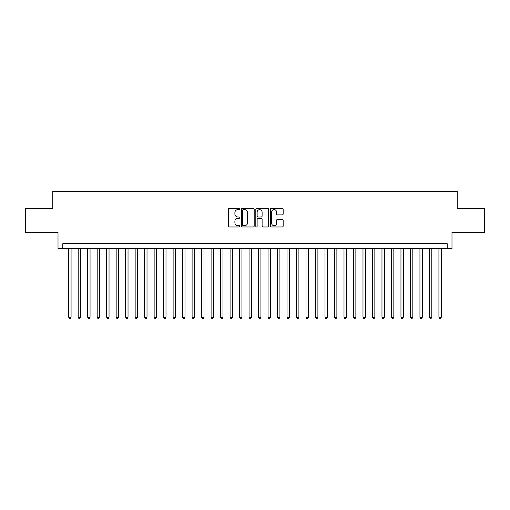 <?xml version="1.0" encoding="UTF-8"?>
<svg xmlns="http://www.w3.org/2000/svg" width="510" height="510" viewBox="0 0 510 510"><rect width="100%" height="100%" fill="white"/><g stroke="black" fill="none" stroke-linecap="round" stroke-linejoin="round"><path stroke-width="0.76" d="M239.808 208.979A0.65 0.65 0 0 0 239.158 208.329L229.258 208.329A0.931 0.931 0 0 0 228.327 209.259L228.327 226.032A0.931 0.931 0 0 0 229.258 226.963L239.158 226.963A0.65 0.65 0 0 0 239.808 226.312A0.65 0.65 0 0 0 239.158 225.656L237.877 225.656A2.983 2.983 0 0 1 234.893 222.679L234.893 221.276A2.983 2.983 0 0 1 237.877 218.299L239.158 218.299A0.65 0.65 0 0 0 239.808 217.642A0.65 0.65 0 0 0 239.158 216.992L237.877 216.992A2.983 2.983 0 0 1 234.893 214.009L234.893 212.613A2.983 2.983 0 0 1 237.877 209.629L239.158 209.629A0.65 0.65 0 0 0 239.808 208.979M282.234 214.895A0.931 0.931 0 0 0 283.165 213.964L283.165 209.259A0.931 0.931 0 0 0 282.234 208.329L271.237 208.329A0.931 0.931 0 0 0 270.306 209.259L270.306 226.032A0.931 0.931 0 0 0 271.237 226.963L282.234 226.963A0.931 0.931 0 0 0 283.165 226.032L283.165 220.345A0.931 0.931 0 0 0 282.234 219.415L277.529 219.415A0.931 0.931 0 0 0 276.592 220.345L276.592 223.163A2.493 2.493 0 0 1 274.099 225.656A2.493 2.493 0 0 1 271.607 223.163L271.607 212.122A2.493 2.493 0 0 1 274.099 209.629A2.493 2.493 0 0 1 276.592 212.122L276.592 213.964A0.931 0.931 0 0 0 277.529 214.895L282.234 214.895M447.238 248.498L451.987 248.498L451.987 232.356L484.5 232.356L484.5 208.628L457.209 208.628L457.209 191.537L52.791 191.537L52.791 208.628L25.5 208.628L25.5 232.356L58.012 232.356L58.012 248.498L447.238 248.498L447.238 243.748L62.762 243.748L62.762 248.498M254.184 209.259A0.931 0.931 0 0 0 253.253 208.329L242.256 208.329A0.931 0.931 0 0 0 241.326 209.259L241.326 226.032A0.931 0.931 0 0 0 242.256 226.963L253.253 226.963A0.931 0.931 0 0 0 254.184 226.032L254.184 209.259M256.747 208.329L267.744 208.329A0.931 0.931 0 0 1 268.674 209.259L268.674 226.032A0.931 0.931 0 0 1 267.744 226.963L263.039 226.963A0.931 0.931 0 0 1 262.108 226.032L262.108 219.23A0.931 0.931 0 0 0 261.171 218.299L258.054 218.299A0.931 0.931 0 0 0 257.123 219.23L257.123 226.312A0.65 0.65 0 0 1 256.466 226.963A0.65 0.65 0 0 1 255.816 226.312L255.816 209.259A0.931 0.931 0 0 1 256.747 208.329M243.283 209.629A0.65 0.65 0 0 0 242.632 210.279L242.632 225.006A0.65 0.65 0 0 0 243.283 225.656L244.634 225.656A2.983 2.983 0 0 0 247.618 222.679L247.618 212.613A2.983 2.983 0 0 0 244.634 209.629L243.283 209.629M262.108 212.166A2.493 2.493 0 0 0 259.615 209.674A2.493 2.493 0 0 0 257.123 212.166L257.123 216.061A0.931 0.931 0 0 0 258.054 216.992L261.171 216.992A0.931 0.931 0 0 0 262.108 216.061L262.108 212.166M68.697 248.498L68.697 317.226L71.069 317.226L71.069 248.498M71.069 317.226L70.355 318.463L69.405 318.463L68.697 317.226M78.189 248.498L78.189 317.226L80.561 317.226L80.561 248.498M80.561 317.226L79.847 318.463L78.897 318.463L78.189 317.226M87.682 248.498L87.682 317.226L90.053 317.226L90.053 248.498M90.053 317.226L89.339 318.463L88.396 318.463L87.682 317.226M97.174 248.498L97.174 317.226L99.546 317.226L99.546 248.498M99.546 317.226L98.838 318.463L97.888 318.463L97.174 317.226M106.666 248.498L106.666 317.226L109.038 317.226L109.038 248.498M109.038 317.226L108.33 318.463L107.38 318.463L106.666 317.226M116.159 248.498L116.159 317.226L118.537 317.226L118.537 248.498M118.537 317.226L117.823 318.463L116.873 318.463L116.159 317.226M125.651 248.498L125.651 317.226L128.029 317.226L128.029 248.498M128.029 317.226L127.315 318.463L126.365 318.463L125.651 317.226M135.15 248.498L135.15 317.226L137.522 317.226L137.522 248.498M137.522 317.226L136.807 318.463L135.858 318.463L135.15 317.226M144.642 248.498L144.642 317.226L147.014 317.226L147.014 248.498M147.014 317.226L146.3 318.463L145.35 318.463L144.642 317.226M154.135 248.498L154.135 317.226L156.506 317.226L156.506 248.498M156.506 317.226L155.792 318.463L154.849 318.463L154.135 317.226M163.627 248.498L163.627 317.226L165.999 317.226L165.999 248.498M165.999 317.226L165.291 318.463L164.341 318.463L163.627 317.226M173.119 248.498L173.119 317.226L175.491 317.226L175.491 248.498M175.491 317.226L174.783 318.463L173.833 318.463L173.119 317.226M182.612 248.498L182.612 317.226L184.99 317.226L184.99 248.498M184.99 317.226L184.276 318.463L183.326 318.463L182.612 317.226M192.104 248.498L192.104 317.226L194.482 317.226L194.482 248.498M194.482 317.226L193.768 318.463L192.818 318.463L192.104 317.226M201.603 248.498L201.603 317.226L203.974 317.226L203.974 248.498M203.974 317.226L203.26 318.463L202.311 318.463L201.603 317.226M211.095 248.498L211.095 317.226L213.467 317.226L213.467 248.498M213.467 317.226L212.753 318.463L211.803 318.463L211.095 317.226M220.588 248.498L220.588 317.226L222.959 317.226L222.959 248.498M222.959 317.226L222.245 318.463L221.302 318.463L220.588 317.226M230.08 248.498L230.08 317.226L232.452 317.226L232.452 248.498M232.452 317.226L231.744 318.463L230.794 318.463L230.08 317.226M239.572 248.498L239.572 317.226L241.944 317.226L241.944 248.498M241.944 317.226L241.236 318.463L240.286 318.463L239.572 317.226M249.065 248.498L249.065 317.226L251.443 317.226L251.443 248.498M251.443 317.226L250.729 318.463L249.779 318.463L249.065 317.226M258.557 248.498L258.557 317.226L260.935 317.226L260.935 248.498M260.935 317.226L260.221 318.463L259.271 318.463L258.557 317.226M268.056 248.498L268.056 317.226L270.427 317.226L270.427 248.498M270.427 317.226L269.713 318.463L268.764 318.463L268.056 317.226M277.548 248.498L277.548 317.226L279.92 317.226L279.92 248.498M279.92 317.226L279.206 318.463L278.256 318.463L277.548 317.226M287.041 248.498L287.041 317.226L289.412 317.226L289.412 248.498M289.412 317.226L288.698 318.463L287.755 318.463L287.041 317.226M296.533 248.498L296.533 317.226L298.905 317.226L298.905 248.498M298.905 317.226L298.197 318.463L297.247 318.463L296.533 317.226M306.025 248.498L306.025 317.226L308.397 317.226L308.397 248.498M308.397 317.226L307.689 318.463L306.74 318.463L306.025 317.226M315.518 248.498L315.518 317.226L317.896 317.226L317.896 248.498M317.896 317.226L317.182 318.463L316.232 318.463L315.518 317.226M325.01 248.498L325.01 317.226L327.388 317.226L327.388 248.498M327.388 317.226L326.674 318.463L325.724 318.463L325.01 317.226M334.509 248.498L334.509 317.226L336.88 317.226L336.88 248.498M336.88 317.226L336.166 318.463L335.217 318.463L334.509 317.226M344.001 248.498L344.001 317.226L346.373 317.226L346.373 248.498M346.373 317.226L345.659 318.463L344.709 318.463L344.001 317.226M353.494 248.498L353.494 317.226L355.865 317.226L355.865 248.498M355.865 317.226L355.151 318.463L354.208 318.463L353.494 317.226M362.986 248.498L362.986 317.226L365.358 317.226L365.358 248.498M365.358 317.226L364.65 318.463L363.7 318.463L362.986 317.226M372.478 248.498L372.478 317.226L374.85 317.226L374.85 248.498M374.85 317.226L374.142 318.463L373.192 318.463L372.478 317.226M381.971 248.498L381.971 317.226L384.349 317.226L384.349 248.498M384.349 317.226L383.635 318.463L382.685 318.463L381.971 317.226M391.463 248.498L391.463 317.226L393.841 317.226L393.841 248.498M393.841 317.226L393.127 318.463L392.177 318.463L391.463 317.226M400.962 248.498L400.962 317.226L403.333 317.226L403.333 248.498M403.333 317.226L402.619 318.463L401.67 318.463L400.962 317.226M410.454 248.498L410.454 317.226L412.826 317.226L412.826 248.498M412.826 317.226L412.112 318.463L411.162 318.463L410.454 317.226M419.947 248.498L419.947 317.226L422.318 317.226L422.318 248.498M422.318 317.226L421.604 318.463L420.661 318.463L419.947 317.226M429.439 248.498L429.439 317.226L431.811 317.226L431.811 248.498M431.811 317.226L431.103 318.463L430.153 318.463L429.439 317.226M438.931 248.498L438.931 317.226L441.303 317.226L441.303 248.498M441.303 317.226L440.595 318.463L439.645 318.463L438.931 317.226"/></g></svg>
